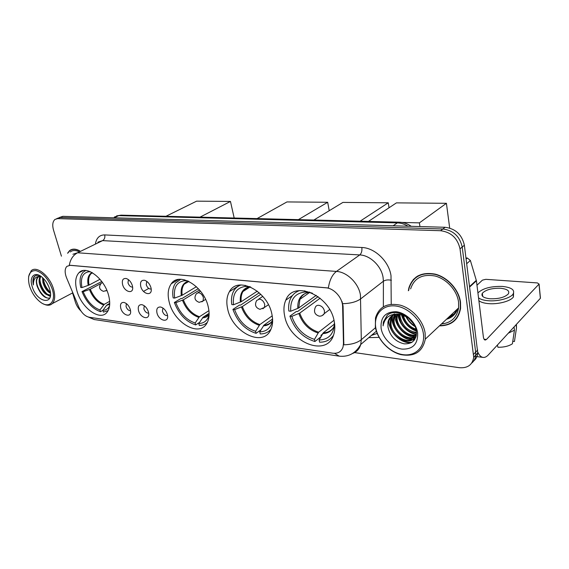 <?xml version="1.0" encoding="UTF-8"?>
<svg xmlns="http://www.w3.org/2000/svg" width="569" height="569" viewBox="0 0 569 569"><rect width="100%" height="100%" fill="white"/><g stroke="black" fill="none" stroke-linecap="round" stroke-linejoin="round"><path stroke-width="0.85" d="M169.213 302.118C173.837 322.637 199.015 337.524 206.746 323.462C209.292 319.124 209.776 313.547 208.211 306.734C203.866 286.235 179.256 271.427 171.276 283.753C168.019 288.362 167.329 294.479 169.213 302.118M227.692 309.038C232.23 332.431 263.347 347.958 270.88 329.451C272.786 325.176 273.127 320.119 271.911 314.273C267.686 290.908 237.501 275.531 229.435 291.634C226.718 296.371 226.142 302.167 227.692 309.038M284.628 315.781C288.974 342.453 327.381 358.086 333.804 334.316C334.963 330.511 335.12 326.286 334.259 321.656C330.219 294.998 293.234 279.585 285.809 300.155C283.817 304.707 283.419 309.913 284.628 315.781M77.035 291.2C81.63 308.028 99.952 321.371 106.901 312.438C110.023 308.526 110.55 302.687 108.487 294.927C104.099 278.099 85.99 264.741 78.991 272.707C75.357 276.719 74.703 282.885 77.035 291.2M130.294 309.5L130.585 311.03C131.524 318.114 122.577 315.489 120.777 308.242C119.938 304.202 121.005 302.267 123.978 302.438C126.88 303.348 128.985 305.702 130.294 309.5M126.339 303.576L126.048 306.542C127.086 309.294 128.587 310.702 130.557 310.759M148.424 311.89L148.658 313.021C149.974 320.632 140.365 318.235 138.516 310.589C137.698 306.456 138.85 304.486 141.958 304.685C144.967 305.638 147.122 308.035 148.424 311.89M144.27 305.759L143.865 308.846C144.981 311.784 146.582 313.206 148.673 313.121M167.322 314.387L167.464 315.041C169.249 323.228 158.886 321.122 156.987 313.021C156.198 308.796 157.435 306.798 160.7 307.032C163.815 308.014 166.02 310.468 167.322 314.387M162.947 308.042L162.421 311.243C163.616 314.373 165.33 315.809 167.549 315.553M132.342 285.588L132.627 287.053C133.687 294.507 124.455 292.117 122.598 284.564C121.745 280.154 122.961 278.134 126.268 278.511C129.092 279.557 131.119 281.911 132.342 285.588M128.416 279.628L127.982 282.871C129.056 285.738 130.607 287.153 132.634 287.117M150.913 287.53L151.126 288.526C152.634 296.556 142.67 294.472 140.763 286.47C139.931 281.932 141.254 279.884 144.732 280.318C147.648 281.413 149.704 283.817 150.913 287.53M146.795 281.363L146.226 284.735C147.385 287.793 149.035 289.223 151.19 289.024M66.594 277.9L65.89 275.937C64.66 271.562 65.001 268.369 66.9 266.356L70.136 265.325L326.094 287.829C334.046 288.27 342.652 297.957 342.616 306.513L343.47 343.406L343.05 346.948C341.443 351.678 338.014 353.762 332.765 353.2L89.134 317.232C84.923 316.208 81.481 312.822 78.799 307.082L66.594 277.9M176.106 280.958L175.743 280.254L176.07 280.979M439.446 325.859C451.366 325.752 458.415 319.927 460.584 308.377L460.513 302.21C458.927 289.735 447.718 277.331 435.292 274.158C421.579 271.705 412.774 276.292 408.869 287.907L408.35 290.752M454.233 320.596L455.776 319.465M70.976 249.983L71.296 249.627M412.532 280.887L413.549 279.237M72.917 254.258L77.583 252.771C73.117 255.154 70.364 259.3 69.311 265.211L328.37 287.978C329.543 280.183 332.232 274.663 336.443 271.42C346.948 271.89 358.626 283.27 360.44 295.005L361.301 339.686L360.732 344.473C359.437 348.996 356.72 351.998 352.588 353.477M446.921 318.853C451.914 317.274 455.364 314.038 457.27 309.138M473.721 360.931C476.111 358.954 477.455 356.294 477.761 352.951L464.368 245.232L462.206 247.024C459.759 236.384 453.308 230.374 442.853 228.994L60.286 217.472L57.604 218.261L60.286 217.472L442.853 228.994C453.308 230.374 459.759 236.384 462.206 247.024L475.663 352.133L462.206 247.024L460.022 248.838C457.554 238.162 451.082 232.116 440.605 230.715L57.682 218.61L55.015 219.399C52.64 221.476 52.142 225.054 53.529 230.118L61.438 256.185M471.701 363.086C474.098 361.109 475.449 358.442 475.748 355.084L475.663 352.133L475.748 355.084C475.449 358.442 474.098 361.109 471.701 363.086M342.047 301.542L343.079 306.15L343.811 344.8C351.372 344.608 357.204 342.908 361.301 339.686L375.476 327.73M79.838 250.908C75.677 248.646 72.249 248.561 69.553 250.659L67.569 253.241M72.583 292.935L75.293 301.876C76.445 305.468 78.323 308.512 80.947 311.015M354.594 352.595L459.297 367.688C467.661 368.356 472.469 364.871 473.721 357.24L460.022 248.838M416.408 276.79L415.114 278.163M72.235 249.329L69.553 250.659M447.405 318.391C451.793 316.833 454.916 313.903 456.765 309.607M449.517 316.407L454.083 313.953L449.517 316.407M464.368 245.232C461.943 234.627 455.513 228.646 445.086 227.28L62.867 216.334L59.219 217.557M52.248 289.13C48.415 278.952 42.981 272.786 35.947 270.609C29.574 270.467 27.319 275.154 29.183 284.685L29.688 286.435C31.956 293.028 35.491 298.227 40.292 302.032C49.176 309.138 56.459 301.79 52.248 289.13M43.351 303.874C47.056 305.766 50.044 305.681 52.298 303.618C55.037 300.596 55.428 295.667 53.472 288.846C49.759 275.915 36.572 265.325 31.224 270.716L28.628 276.427M78.6 251.505C75.243 250.054 72.476 250.196 70.3 251.932M72.725 249.236L72.327 249.521M79.667 250.986C75.62 248.845 72.284 248.795 69.66 250.844L67.846 253.105M48.849 286.84L46.928 283.021M50.442 293.241C47.035 291.399 44.538 287.871 42.945 282.672L42.554 277.644M50.342 292.295C47.319 290.183 45.136 286.833 43.785 282.252L43.301 278.355M50.456 295.041C46.189 295.994 42.568 292.423 39.581 284.351C38.763 281.015 38.984 278.369 40.243 276.399M50.463 294.955C46.267 294.799 42.917 291.122 40.427 283.924C39.674 280.93 39.794 278.433 40.797 276.456M40.292 275.929C37.348 274.735 35.157 275.204 33.72 277.352C32.767 279.272 32.653 281.804 33.393 284.948C33.301 278.938 35.634 276.093 40.406 276.413L37.796 277.181C36.139 278.881 35.89 281.698 37.042 285.617C36.103 281.584 36.551 278.675 38.386 276.89L39.361 276.292M40.406 276.413L41.16 276.513M32.248 286.74C37.049 303.227 55.179 305.845 49.56 288.81L49.553 288.803C48.009 284.151 45.57 280.339 42.22 277.352C34.837 270.702 28.756 276.747 32.248 286.74M33.393 284.948C32.675 280.737 33.265 277.715 35.164 275.887M49.83 297.971C45.292 299.763 37.141 289.884 36.551 281.584M50.349 296.058L49.048 295.453M47.177 294.123C43.18 290.396 40.769 285.695 39.937 280.012M50.335 292.274C46.459 288.575 44.112 283.974 43.301 278.461M49.802 298.042C44.809 298.775 40.513 294.642 36.914 285.645M50.3 296.392L48.073 295.325M109.739 303.327L106.574 305.325L102.918 310.354C105.934 310.261 108.146 308.796 109.561 305.958M102.982 310.269L100.471 311.684C92.498 308.867 86.339 302.16 81.993 291.57L83.209 291.712C87.171 301.271 92.754 307.352 99.959 309.949L104.255 304.351L109.668 301.328M100.877 283.547L90.279 289.194L83.209 291.712M81.993 291.57L101.787 281.527M102.918 310.354L103.43 312.097L108.124 310.653M99.959 309.949L100.471 311.684M85.763 270.474L83.195 272.117C80.094 275.446 79.283 280.553 80.762 287.445L81.972 287.58L89.056 285.069L99.995 279.294M88.544 271.036L88.757 271.762C82.541 272.914 80.279 278.184 81.972 287.58M90.677 271.875L88.757 271.762M165.949 216.284L196.611 201.156L230.466 201.44L234.179 218.012M230.466 201.44L200.018 217.145M209.115 313.327L203.112 317.203L198.816 323.512C204.093 323.363 207.521 320.503 209.1 314.942M199.534 322.41L195.644 324.935C185.949 321.684 178.858 314.202 174.363 302.488L175.857 302.658C179.968 313.242 186.397 320.02 195.16 323.007L199.456 316.727L208.923 310.653M199.534 289.991L183.353 299.82L175.857 302.658M174.363 302.488L181.084 298.426L181.973 298.526L198.325 288.632M198.816 323.512L199.299 325.44C202.528 325.468 205.224 324.43 207.379 322.317M195.16 323.007L195.644 324.935M180.743 279.301L175.657 282.957C172.933 286.726 172.108 291.712 173.175 297.914L174.676 298.085L182.194 295.254L196.412 286.712M184.235 279.735L184.484 280.73C176.632 281.925 173.36 287.715 174.676 298.085M187.756 280.901L184.484 280.73M257.074 218.596L286.94 201.931L327.68 202.279L329.223 210.715M327.68 202.279L298.391 219.641M272.579 319.01L263.988 325.119L259.741 331.869C267.074 331.613 271.356 327.452 272.601 319.373M260.951 329.849L256.057 333.342C245.189 329.807 237.479 321.826 232.92 309.401L234.613 309.6C238.788 320.824 245.78 328.057 255.602 331.3L259.848 324.579L272.217 315.852M260.815 294.28L242.344 306.556L234.613 309.6M232.92 309.401L239.549 305.027L240.552 305.14L259.244 292.779M259.741 331.869L260.204 333.918C264.685 333.975 268.284 332.403 270.993 329.195M250.744 287.103L249.592 286.612M255.602 331.3L256.057 333.342M241.05 284.962C237.998 285.965 235.616 287.857 233.916 290.652C231.704 294.458 230.993 299.095 231.789 304.564L233.482 304.756L241.235 301.719L257.309 291.15M245.203 285.304L245.459 286.435C236.462 287.658 232.465 293.76 233.482 304.756M249.599 286.641L245.459 286.435M313.875 220.032L342.908 202.408L388.25 202.799L389.032 207.777M388.25 202.799L360.085 221.206M334.423 324.074L323.277 332.822L319.124 340.02C329.11 339.529 334.195 333.662 334.394 322.417M320.88 336.827L314.906 341.528C302.829 337.716 294.493 329.252 289.906 316.136L291.797 316.357C296.008 328.199 303.569 335.874 314.479 339.38L318.64 332.218L333.975 320.283M320.141 298.213L299.735 313.106L291.797 316.357M323.149 333.576L320.966 335.29L321.165 336.307M289.906 316.136L296.385 311.449L297.509 311.57L318.114 296.634M319.124 340.02L319.55 342.175C325.568 342.275 330.198 340.006 333.441 335.383M312.424 293.213L309.692 292.452L309.614 292.032M314.479 339.38L314.906 341.528M299.749 290.531C295.439 291.947 292.317 294.749 290.382 298.945C288.817 302.495 288.305 306.52 288.839 311.03L290.731 311.243L298.689 308.007L316.243 295.347M304.742 290.766L304.991 292.011C294.806 293.248 290.055 299.657 290.731 311.243M309.65 292.224L304.991 292.011M368.442 221.419L396.437 202.87L446.416 203.297L449.688 228.041M446.416 203.297L419.396 222.87L419.929 226.562M419.396 222.87L401.87 222.422M174.711 280.759L175.103 281.541M143.53 291.399L148.729 288.433M466.125 259.066L467.341 258.027L465.99 257.956M477.796 352.104C479.24 355.376 481.033 357.147 483.188 357.424C484.916 357.588 486.623 356.756 488.316 354.928L540.372 298.305L539.007 284.123L486.431 339.487L485.193 340.077C484.255 339.899 483.643 338.818 483.358 336.834L476.424 280.802L469.674 286.996M540.386 297.58L540.372 298.305M539.007 284.123L537.435 282.928L485.819 279.329L482.448 280.133L476.971 285.211M467.341 258.027L470.385 260.481L476.424 280.802M500.613 288.27C491.886 288.063 485.798 289.721 482.334 293.255C480.912 296.122 483.437 297.957 489.895 298.761C498.65 299.031 504.81 297.395 508.38 293.853C509.824 290.873 507.235 289.016 500.613 288.27M478.885 300.695C480.805 302.21 483.935 303.177 488.259 303.597C497.967 304.593 510.749 301.193 513.423 296.933L513.579 293.191M478.529 297.836C480.449 299.337 483.579 300.29 487.91 300.702C497.626 301.67 510.429 298.277 513.11 294.038C515.08 289.962 511.538 287.423 502.491 286.435C491.04 286.136 482.853 288.291 477.924 292.907M508.302 333.192L514.433 330.205L512.406 343.79C508.786 346.158 503.97 347.318 497.953 347.282L497.384 345.063M514.07 326.919L514.433 330.205M512.783 341.308L514.447 341.507L516.481 327.957L516.126 324.679M516.481 327.957L516.403 324.38M514.447 341.507L514.682 339.949M423.35 333.462C421.465 320.141 407.923 307.054 395.106 305.937C382.261 304.628 373.499 315.034 375.796 327.787C377.916 340.511 390.377 352.944 402.966 354.658C415.583 356.564 425.427 346.813 423.35 333.462M425.107 333.043C423.35 320.902 412.369 308.583 400.42 305.204C387.254 302.495 378.947 306.741 375.49 317.943L375.362 327.125C377.432 339.359 388.57 351.486 400.761 354.601C414.445 357.062 422.618 351.912 425.285 339.145L425.107 333.043M441.459 323.974C451.174 322.929 456.893 317.566 458.614 307.879L458.55 302.039C457.078 290.453 446.665 278.952 435.121 276.022C422.383 273.753 414.218 278.042 410.619 288.874M418.023 275.794L416.593 277.032M439.716 325.61C451.331 325.361 458.194 319.593 460.3 308.306L460.229 302.189C458.664 289.834 447.568 277.565 435.264 274.422C421.693 271.996 412.973 276.541 409.118 288.049L408.656 290.503M414.716 325.795C411.053 323.718 408.279 320.582 406.408 316.385M413.876 324.159L407.845 317.267M416.167 330.105C408.698 327.829 404.082 322.694 402.319 314.7M415.953 329.202C409.353 326.869 405.1 322.125 403.208 314.97M416.487 333.085C408.834 333.498 400.227 325.404 399.317 316.997L399.239 314.173M416.465 332.417C407.696 331.073 402.233 325.724 400.064 316.357L399.95 314.237M416.33 335.319C408.528 338.029 397.269 329.266 396.323 319.572L396.693 314.159M416.401 334.828C408.549 336.905 398.023 328.285 397.077 318.925L397.29 314.116M416.031 336.692C409.111 342.524 394.246 333.484 393.3 322.168L393.506 317.331L394.509 314.6M416.095 336.464C408.848 341.386 394.993 332.374 394.061 321.521L394.267 316.684L395.028 314.451M416.48 332.751L416.465 332.993C415.512 347.652 391.529 340.454 390.242 324.799L390.448 319.942L392.624 315.404M416.245 335.795C411.679 346.265 392.105 337.652 391.01 324.138L391.216 319.287L393.065 315.169M393.919 314.152L394.317 313.761M387.93 326.784C389.929 336.009 395.334 341.692 404.146 343.84C412.625 344.138 416.686 339.892 416.337 331.101C414.936 317.701 395.768 307.438 387.19 315.283L383.371 322.011L383.101 325.873C384.744 317.381 390.135 313.483 399.282 314.18C393.136 313.875 389.36 316.506 387.958 322.061L387.93 326.784L388.129 321.912L391.387 316.236M399.282 314.18L408.108 317.445M381.13 328.42C382.731 338.242 392.39 347.837 402.07 349.103C412.909 349.458 418.094 344.017 417.618 332.78C416.145 322.609 405.853 312.623 396.038 311.712C385.277 311.833 380.305 317.402 381.13 328.42M441.85 323.605L444.674 323.519M455.549 319.259L456.971 317.979M383.101 325.873L383.492 321.905L387.347 315.162M412.112 342.232C408.457 342.652 404.772 341.784 401.06 339.636M414.751 339.544L412.781 339.622M412.376 339.601L403.748 336.763M394.388 326.364C392.66 322.637 392.02 319.01 392.475 315.489M415.278 336.905L406.394 333.911M397.546 324.095L395.363 314.373M400.69 321.869L398.392 314.116M403.819 319.686L401.842 314.579M414.751 325.866L414.054 325.397M406.942 317.552L406.302 316.321M411.522 342.602C400.597 344.33 387.589 330.617 388.961 319.173M414.531 339.864L412.262 339.956M411.636 339.913C401.124 339.458 390.562 326.492 392.055 316.172M415.854 337.261L415.178 337.253M414.531 337.211C404.367 336.756 394.097 324.586 395 314.458M416.238 334.394C407.262 333.292 398.435 323.313 397.994 314.102M416.337 331.087C408.713 328.242 403.727 322.701 401.38 314.472M415.078 326.606C410.982 324.181 407.831 320.632 405.626 315.973M343.47 343.406L343.932 343.029M342.616 306.513L343.079 306.15M95.507 243.312C96.687 237.707 99.753 234.912 104.703 234.919L361.834 247.501C362.211 250.851 361.521 253.333 359.764 254.933L102.626 240.616L97.918 242.145M361.834 247.501C374.772 247.771 389.018 261.391 391.01 275.666L391.223 304.237M342.737 303.69C350.547 303.483 356.564 301.847 360.803 298.782L383.399 281.207L383.093 277.537C381.458 266.136 370.12 255.232 359.764 254.933L336.443 271.42L77.583 252.771L102.626 240.616C104.518 239.414 105.208 237.515 104.703 234.919M334.487 353.335L339.245 356.158C348.598 357.14 355.76 353.242 360.732 344.473L376.365 331.186M338.975 356.123L94.162 319.529L89.041 317.218M379.096 337.396L368.79 337.623M440.605 230.715L445.086 227.28M57.682 218.61L62.867 216.334M473.636 354.281L477.676 350.006M371.358 335.447L377.19 333.441M383.364 306.719L383.399 281.207C385.455 279.92 388.115 279.599 391.365 280.254M372.816 334.202L373.015 334.864M408.044 226.22C404.552 224.108 400.974 222.991 397.311 222.877L118.708 215.637L114.326 217.052M114.056 217.799L118.708 215.637L121.019 215.146L399.367 222.202L397.311 222.877L393.129 225.793M107.221 304.735L109.717 304.102M90.279 289.194C93.608 297.082 98.266 302.132 104.255 304.351M106.574 305.325L109.71 304.358M89.433 289.557C92.804 297.566 97.534 302.694 103.608 304.941M92.043 272.572C88.302 274.592 87.021 278.874 88.209 285.425M92.263 272.7L91.083 273.611C88.75 276.114 88.074 279.934 89.056 285.069M106.808 290.247L105.87 290.944M106.858 290.368L103.466 291.356C99.098 289.571 98.416 286.819 101.396 283.113L102.584 282.637M203.112 317.203L209.115 314.636M183.353 299.82C186.824 308.547 192.187 314.188 199.456 316.727M202.472 317.865C205.217 317.772 207.429 316.698 209.115 314.65M182.478 300.233C185.992 309.095 191.44 314.813 198.809 317.388M188.901 281.42L184.207 284.187L188.417 281.193C182.72 282.9 180.359 287.722 181.312 295.667M188.46 281.214L184.207 284.187C182.194 286.996 181.525 290.688 182.194 295.254M205.594 299.408L203.083 300.98L199.186 302.352C194.719 300.652 193.816 297.736 196.461 293.604L198.602 292.694C200.9 293.213 202.507 294.884 203.425 297.722L203.083 300.98L201.867 301.855M263.988 325.119C267.266 325.02 269.912 323.789 271.925 321.421M242.344 306.556C245.872 315.816 251.711 321.819 259.848 324.579M263.355 325.831C267.352 325.703 270.382 323.974 272.423 320.639M241.462 306.997C245.033 316.4 250.95 322.495 259.215 325.29M249.635 286.783C242.728 288.334 239.634 293.455 240.346 302.153M248.596 286.975L242.949 291.541C241.341 294.351 240.765 297.743 241.235 301.719M268.426 304.728L264.457 307.445L259.969 309.337C255.502 307.758 254.421 304.785 256.711 300.439L259.471 299.074C262.06 299.643 263.817 301.428 264.727 304.436L264.457 307.445L262.864 308.775M323.277 332.822C327.595 332.723 330.966 331.037 333.384 327.758M299.735 313.106C303.305 322.879 309.607 329.252 318.64 332.218M322.659 333.583C328.157 333.42 332.04 330.881 334.302 325.973M298.839 313.576C302.459 323.505 308.853 329.97 318.021 332.979M307.025 292.694C303.754 293.867 301.385 296.086 299.92 299.344C301.584 295.169 304.828 292.807 309.657 292.26C301.335 293.533 297.381 298.938 297.793 308.476M309.685 292.409L299.92 299.344L298.689 308.007M329.65 309.543L324.323 313.583C323.057 315.439 321.35 316.3 319.195 316.144C314.778 314.707 313.498 311.748 315.354 307.267C315.987 305.838 317.132 305.176 318.789 305.297C321.684 305.909 323.576 307.801 324.472 310.987L324.323 313.583L322.324 315.503M486.431 339.487L484.07 339.209M469.61 286.477L476.324 280.325M470.385 260.481L466.715 263.667M447.668 318.142L453.216 314.87M446.466 319.273C452.035 317.701 455.79 314.18 457.732 308.704M83.195 270.574L78.991 272.707M292.459 295.517L285.809 300.155M239.819 285.055L229.435 291.634M178.758 279.422L171.276 283.753M94.162 319.529L86.189 316.129M56.623 218.695L57.604 218.261M473.721 357.24L477.761 352.951M377.226 333.526L371.913 334.97M116.567 215.893L121.019 215.146M411.259 226.313C407.568 223.717 403.606 222.344 399.367 222.202M38.386 276.89L37.796 277.181M72.832 292.8L52.298 303.618M92.534 272.857L91.083 273.611L92.221 272.679M197.934 292.701L200.48 291.15M250.09 286.932L242.949 291.541C244.329 288.938 246.555 287.352 249.635 286.797M258.753 299.074L262.771 296.385M483.003 357.396L475.577 356.407M539.085 284.031L540.45 298.213M482.725 296.456L482.334 293.255M513.423 296.933L513.11 294.038M397.283 314.116L396.536 314.749M394.267 316.684L393.506 317.331M391.216 319.287L390.448 319.942M458.614 307.879L425.285 339.145"/></g></svg>
